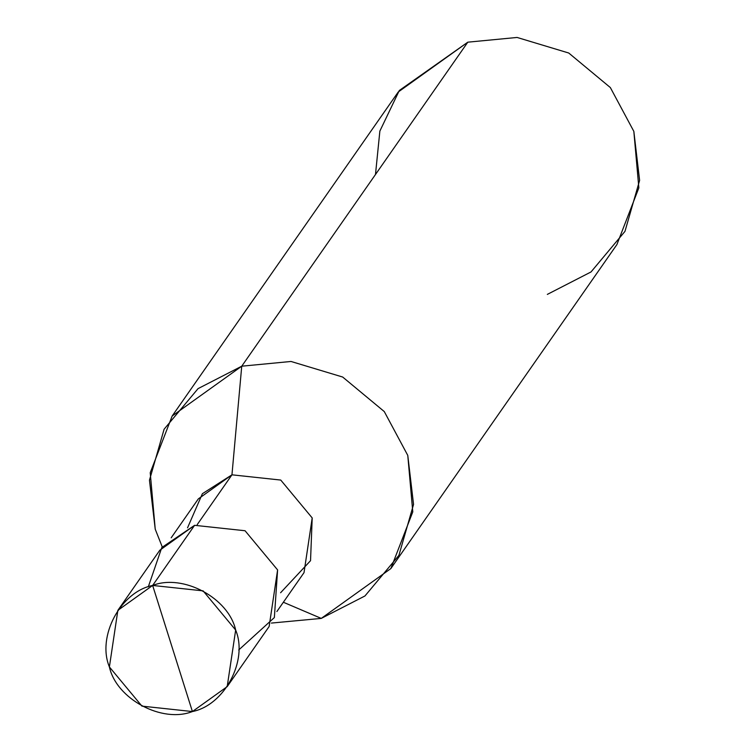 <?xml version="1.0" encoding="UTF-8"?>
<svg xmlns="http://www.w3.org/2000/svg" width="749" height="749" viewBox="0 0 749 749"><rect width="100%" height="100%" fill="white"/><g stroke="black" fill="none" stroke-linecap="round" stroke-linejoin="round"><path stroke-width="1.12" d="M238.716 649.982L274.359 617.56L277.607 569.923L245.054 530.741L194.59 525.321L152.646 585.446L117.855 610.36L109.391 666.947L141.945 706.129L192.409 711.55C162.056 723.497 116.404 698.967 109.391 666.947C96.733 636.575 120.523 591.757 152.646 585.446L192.409 711.55L227.19 686.636L235.663 630.049L203.11 590.867L152.646 585.446C182.99 573.5 228.651 598.03 235.663 630.049C248.322 660.421 224.531 705.24 192.409 711.55L152.646 585.446L194.59 525.321L161.793 547.538L148.283 586.888M117.855 610.36L159.809 550.234L194.59 525.321L245.054 530.741L277.607 569.923L269.134 626.52L227.19 686.636M280.594 592.749L310.535 560.673L312.202 517.934L280.744 480.062L231.956 474.819L197.212 524.618L231.956 474.819L280.744 480.062L312.202 517.934L304.019 572.639L276.868 611.549M171.184 537.81L198.326 498.9L231.956 474.819L241.74 366.195L291.015 361.467L342.677 377.037L384.274 411.566L407.774 455.401L413.551 504.405L398.908 555.374L364.95 595.97L321.265 618.402L283.365 602.252L321.265 618.402L390.838 568.585L412.783 511.876L407.774 455.401L384.274 411.566L342.677 377.037L291.015 361.467L241.74 366.195L467.807 42.178L517.082 37.45L568.744 53.02L610.341 87.558L633.841 131.384L638.85 187.868L616.904 244.567L390.838 568.585M547.332 294.394L591.017 271.953L624.975 231.366L639.609 180.397L633.841 131.384L610.341 87.558L568.744 53.02L517.082 37.45L467.807 42.178L241.74 366.195L231.956 474.819L202.389 493.703L187.54 527.83M321.265 618.402L271.381 623.074L321.265 618.402M162.261 546.948L155.23 529.197L149.463 480.193L164.106 429.224L198.054 388.628L241.74 366.195L172.167 416.013L150.221 472.722L155.23 529.197L162.261 546.948M172.167 416.013L398.234 92.005L467.807 42.178L399.311 90.489L379.865 131.084L375.483 174.498"/></g></svg>
